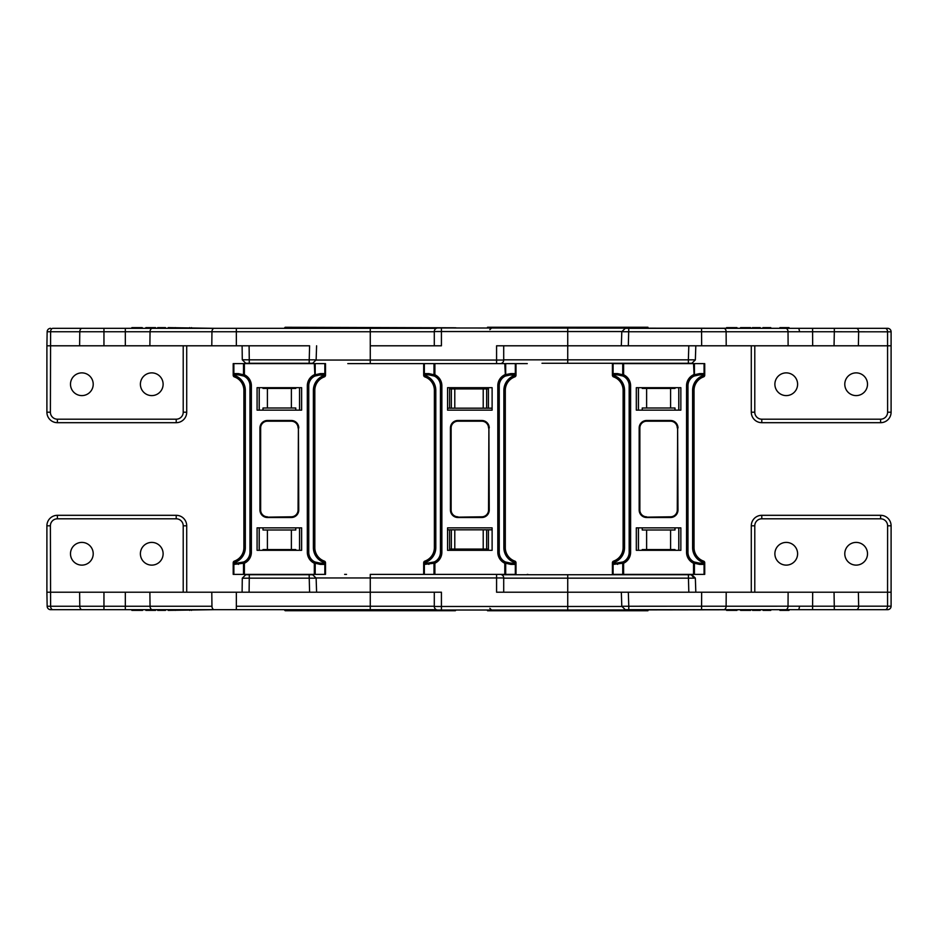 <?xml version="1.0" encoding="UTF-8"?>
<svg xmlns="http://www.w3.org/2000/svg" width="938" height="938" viewBox="0 0 938 938"><rect width="100%" height="100%" fill="white"/><g stroke="black" fill="none" stroke-linecap="round" stroke-linejoin="round"><path stroke-width="1.41" d="M546.772 363.276L588.712 363.276L546.772 363.276M560.08 363.276L541.988 363.276M691.236 363.276L567.736 363.276L567.736 359.84L688.363 359.84L688.363 363.276M638.391 387.687L638.391 410.141M678.831 410.141L678.831 387.687M437.858 327.972L441.423 327.972L437.858 327.972A3.564 3.564 0 0 0 434.294 331.536L567.736 331.536L567.736 345.794L688.82 345.794L688.363 359.84L694.12 359.84M623.031 331.759L701.565 331.759L701.659 345.794L688.82 345.794M701.565 328.323L701.565 331.759L834.328 331.759L834.046 345.794L891.1 345.794L891.1 331.818A3.494 3.494 0 0 0 887.606 328.323L625.904 328.323M834.046 345.794L812.671 345.794L812.578 328.323M701.659 345.794L812.671 345.794M751.291 345.794L751.291 412.204A10.482 10.482 0 0 0 761.785 422.686L880.618 422.686A10.482 10.482 0 0 0 891.1 412.204L891.1 345.794M496.577 363.627L496.577 345.794L628.319 345.794L628.788 328.323L637.981 328.323M436.322 328.323L236.341 328.323L236.341 331.759L211.953 331.759L370.264 331.759L370.264 345.794L441.423 345.794L441.423 327.972L786.232 328.323L786.232 327.62L789.022 327.62L789.022 328.323L887.606 328.323M625.294 328.323L621.8 331.7L621.331 345.794L622.562 345.794M674.997 410.141L674.997 408.007L670.6 408.007L670.6 388.438L674.997 388.438L674.997 387.687M642.225 410.141L642.225 408.007L646.622 408.007L646.622 388.438L642.225 388.438L642.225 387.687M646.622 408.007L670.6 408.007M670.6 388.438L646.622 388.438M834.328 328.323L834.328 331.759L887.559 331.818L887.606 412.204A6.988 6.988 0 0 1 880.618 419.192L761.785 419.192A6.988 6.988 0 0 1 754.785 412.204L754.785 345.794M774.882 384.24A11.362 11.362 0 0 0 786.243 395.601A11.362 11.362 0 0 0 797.605 384.24A11.362 11.362 0 0 0 786.243 372.878A11.362 11.362 0 0 0 774.882 384.24M844.786 384.24A11.362 11.362 0 0 0 856.148 395.601A11.362 11.362 0 0 0 867.509 384.24A11.362 11.362 0 0 0 856.148 372.878A11.362 11.362 0 0 0 844.786 384.24M885.249 328.323A3.494 2.322 -90 0 1 887.559 331.818L891.1 331.818A3.494 3.494 0 0 0 887.923 328.335M779.924 328.323L779.924 327.62L786.232 327.62M770.766 328.323L770.766 327.62L762.922 327.62L762.922 328.323M770.133 327.62L770.133 328.323M764.329 327.62L764.329 328.323M763.075 327.62L763.075 328.323M760.226 328.323L760.226 327.62L752.382 327.62L752.382 328.323M759.604 327.62L759.604 328.323M756.122 327.62L756.122 328.323M752.546 327.62L752.546 328.323M740.586 328.323L740.586 327.62L750.623 327.62L750.623 328.323M750.318 327.62L750.318 328.323M747.949 327.62L747.949 328.323M742.31 327.62L742.31 328.323M726.598 328.323L726.598 327.62L736.951 327.62L736.951 328.323M732.238 327.62L732.238 328.323M736.951 327.62L737.268 328.323M236.341 328.323L103.954 328.323L103.954 331.759L79.777 331.759L211.953 331.759L211.789 345.794L309.599 345.794L309.141 363.276L247.292 363.276M211.789 345.794L46.9 345.794L46.9 412.204A10.482 10.482 0 0 0 57.382 422.686L176.215 422.686A10.482 10.482 0 0 0 186.709 412.204L186.709 345.794M246.389 363.276L249.274 363.276L249.274 359.84L243.505 359.782L242.285 359.817L245.779 363.276M314.898 359.84L249.274 359.84L249.098 345.794M52.915 328.323L82.098 328.323L52.915 328.323A3.494 2.322 90 0 0 50.605 331.759L50.394 412.204A6.988 6.988 0 0 0 57.382 419.192L176.215 419.192A6.988 6.988 0 0 0 183.215 412.204L183.215 345.794M103.954 328.323L82.098 328.323A3.494 2.322 90 0 0 79.777 331.759L79.624 345.794M284.636 327.796L455.891 327.796L285.152 327.268L284.636 328.323L275.526 328.323M145.859 328.323L145.859 327.62L155.591 327.62L155.591 328.323L157.654 328.323L157.654 327.62L165.498 327.62L165.498 328.323L168.195 328.323L168.195 327.62L214.286 328.323A3.494 2.333 90 0 0 211.953 331.759M149.881 345.794L150.045 331.759A3.494 2.333 90 0 1 152.39 328.323L153.222 327.62M164.877 327.62L165.498 328.323M157.819 327.62L157.819 328.323L161.395 328.323L161.395 327.62M309.141 363.276L312.014 363.276L309.141 363.276M259.169 387.687L259.169 410.141M299.609 410.141L299.609 387.687M295.775 410.141L295.775 408.007L291.378 408.007L291.378 388.438L295.775 388.438L295.775 387.687M263.003 410.141L263.003 408.007L267.4 408.007L267.4 388.438L263.003 388.438L263.003 387.687M267.4 408.007L291.378 408.007M291.378 388.438L267.4 388.438M79.777 331.759L47.146 331.759A3.494 3.494 0 0 1 50.64 328.323A3.494 3.494 0 0 0 47.146 331.759L46.9 345.794M70.491 384.24A11.362 11.362 0 0 1 81.852 372.878A11.362 11.362 0 0 1 93.214 384.24A11.362 11.362 0 0 1 81.852 395.601A11.362 11.362 0 0 1 70.491 384.24M140.395 384.24A11.362 11.362 0 0 1 151.757 372.878A11.362 11.362 0 0 1 163.118 384.24A11.362 11.362 0 0 1 151.757 395.601A11.362 11.362 0 0 1 140.395 384.24M131.871 328.323L131.871 327.62L142.224 327.62L142.224 328.323M137.511 327.62L137.511 328.323M142.224 327.62L142.541 328.323M155.591 327.62L155.896 328.323M147.594 327.62L147.594 328.323M175.406 327.62L175.406 328.323M169.602 327.62L169.602 328.323M168.348 327.62L168.348 328.323M191.504 327.62L191.504 328.323M347.799 363.627L433.989 363.627L424.351 363.627L424.351 375.235L424.539 373.605L425.653 374.59L429.745 375.036A10.693 10.693 0 0 1 430.038 375.036M527.285 363.627L515.994 363.627L527.285 363.627M316.118 360.051L503.706 360.051A3.564 3.564 0 0 1 500.142 363.627M447.567 408.182L449.583 408.182L449.583 387.687M449.583 408.182L451.354 408.182L451.354 388.93L449.583 388.93M451.354 388.93L488.417 388.93L488.417 387.687M488.417 388.93L488.417 408.182L451.354 408.182M503.706 360.051L503.706 345.794M488.417 408.182L492.11 408.182M489.835 329.66L491.618 327.972L487.256 327.972M450.744 327.972L449.912 327.972M449.079 327.972L448.024 327.972M447.414 327.972L446.758 327.972M621.484 327.972L601.328 327.972M599.687 327.972L591.339 327.972M581.068 327.972L579.661 327.972M571.312 327.972L569.905 327.972M487.526 327.972L487.526 327.256L647.947 327.256L647.947 327.972L567.736 327.972L567.736 331.536L621.812 331.536M275.526 609.677L284.636 609.677L285.152 610.732L455.364 610.732L455.891 610.028M93.214 553.76A11.362 11.362 0 0 0 81.852 542.399A11.362 11.362 0 0 0 70.491 553.76A11.362 11.362 0 0 0 81.852 565.122A11.362 11.362 0 0 0 93.214 553.76M163.118 553.76A11.362 11.362 0 0 0 151.757 542.399A11.362 11.362 0 0 0 140.395 553.76A11.362 11.362 0 0 0 151.757 565.122A11.362 11.362 0 0 0 163.118 553.76M246.389 574.724L249.274 574.724L246.389 574.724L249.274 574.724L249.274 578.16L243.505 578.218L242.285 578.183L245.779 574.724M259.169 550.313L259.169 527.86M299.609 527.86L299.609 550.313M52.915 609.677A3.494 2.322 -90 0 1 50.605 606.241L47.146 606.241A3.494 3.494 0 0 0 50.64 609.677L82.098 609.677L50.64 609.677A3.494 3.494 0 0 1 47.146 606.241L46.9 592.206L370.264 592.206L309.599 592.206L309.141 574.724L249.274 574.724M137.511 610.38L142.541 610.38L142.541 609.677L145.859 609.677L145.859 610.38L155.591 610.38L155.591 609.677L157.654 609.677L157.654 610.38L165.498 610.38L165.498 609.677L168.195 609.677L168.195 610.38L214.286 609.677L125.329 609.677L131.871 609.677L131.871 610.38L137.511 610.38L137.511 609.677M436.322 609.677L370.264 609.677L370.264 606.241L434.294 606.241M125.329 592.206L125.329 609.677L103.954 609.677L103.954 606.241L79.777 606.241L211.953 606.241A3.494 2.333 -90 0 0 214.286 609.677L370.264 609.677M103.954 609.677L82.098 609.677A3.494 2.322 -90 0 1 79.777 606.241L79.624 592.206M263.003 527.86L263.003 529.993L291.378 529.993L291.378 549.562L295.775 549.562L295.775 550.313M291.378 549.562L263.003 549.562L263.003 550.313M267.4 529.993L267.4 549.562M295.775 527.86L295.775 529.993L291.378 529.993M314.898 578.16L249.274 578.16L249.098 592.206M312.014 574.724L309.141 574.724M46.9 592.206L46.9 525.796A10.482 10.482 0 0 1 57.382 515.314L176.215 515.314A10.482 10.482 0 0 1 186.709 525.796L186.709 592.206M142.224 610.38L142.224 609.677M155.591 610.38L155.896 609.677M153.222 610.38L153.222 609.677M147.594 610.38L147.594 609.677M164.877 610.38L164.877 609.677M161.395 610.38L161.395 609.677M157.819 610.38L157.819 609.677M175.406 610.38L175.406 609.677M169.602 610.38L169.602 609.677M168.348 610.38L168.348 609.677M191.504 610.38L191.504 609.677M512.371 375.036L509.932 375.036L514.024 374.59L515.138 373.605L515.325 375.235A1.782 1.079 70.5 0 1 514.798 376.912L514.024 375.599L514.927 376.455L514.247 377.123A14.258 14.258 0 0 0 505.301 390.36L505.301 547.64A14.258 14.258 0 0 0 514.247 560.877L515.138 564.395L513.719 562.202L514.798 561.088A1.782 1.782 0 0 1 515.994 562.765L515.994 574.373L424.351 574.373L424.351 562.765A1.782 1.079 -109.5 0 1 424.879 561.088L425.653 562.401L424.75 561.545L425.43 560.877A14.258 14.258 0 0 0 434.376 547.64L434.376 390.36A14.258 14.258 0 0 0 425.43 377.123L424.879 376.912A1.782 1.079 -70.5 0 1 424.351 375.235L423.683 375.235L423.683 363.627M527.93 574.724A3.564 1.501 -90 0 0 527.285 574.373L528.821 574.724M496.577 574.373L496.577 577.949L503.706 577.949A3.564 3.564 0 0 0 500.142 574.373M503.706 577.949L503.706 592.206M487.526 610.028L487.526 610.744L647.947 610.744L647.947 610.028L567.736 610.028L786.232 609.677L786.232 610.38L789.022 610.38L789.022 609.677L887.606 609.677L625.904 609.677L628.788 609.677L628.788 606.241L887.559 606.183L887.559 592.206L891.1 592.206L891.1 606.183A3.494 3.494 0 0 1 887.606 609.677M344.645 574.373L346.532 574.373M438.128 610.028L437.858 610.028A3.564 3.564 0 0 1 434.294 606.464L567.736 606.464L567.736 592.206L496.577 592.206L496.577 577.949L370.264 577.949L370.264 592.206L441.423 592.206L441.423 610.028L438.128 610.028M450.744 610.028L449.912 610.028M449.079 610.028L448.024 610.028M447.414 610.028L446.758 610.028M437.858 610.028L567.736 610.028L567.736 606.464L621.812 606.464M488.417 549.07L488.417 529.818L451.354 529.818L451.354 549.07L488.417 549.07L488.417 550.313M447.567 529.818L451.354 529.818M449.583 529.818L449.583 550.313M451.354 549.07L449.583 549.07M316.118 577.949L370.264 577.949L370.264 574.373L433.989 574.373L433.989 563.246L424.539 564.395L424.75 561.545M488.417 529.818L492.11 529.818M621.484 610.028L610.521 610.028M489.835 608.34L491.618 610.028L487.256 610.028M623.031 606.241L628.788 606.241L628.319 592.206L567.736 592.206L688.82 592.206L688.363 574.724L501.678 574.724M774.882 553.76A11.362 11.362 0 0 1 786.243 542.399A11.362 11.362 0 0 1 797.605 553.76A11.362 11.362 0 0 1 786.243 565.122A11.362 11.362 0 0 1 774.882 553.76M844.786 553.76A11.362 11.362 0 0 1 856.148 542.399A11.362 11.362 0 0 1 867.509 553.76A11.362 11.362 0 0 1 856.148 565.122A11.362 11.362 0 0 1 844.786 553.76M546.772 574.724L588.712 574.724L567.736 574.724L567.736 578.16L694.12 578.16L691.236 574.724L688.363 574.724M638.391 550.313L638.391 527.86M678.831 527.86L678.831 550.313M701.565 609.677L701.659 592.206L688.82 592.206M701.659 592.206L812.671 592.206L812.578 609.677M834.328 609.677L834.046 592.206L812.671 592.206M834.046 592.206L887.559 592.206L887.606 525.796A6.988 6.988 0 0 0 880.618 518.808L761.785 518.808A6.988 6.988 0 0 0 754.785 525.796L754.785 592.206M751.291 592.206L751.291 525.796A10.482 10.482 0 0 1 761.785 515.314L880.618 515.314A10.482 10.482 0 0 1 891.1 525.796L891.1 592.206M625.294 609.677L621.8 606.3L621.331 592.206L622.562 592.206M642.225 527.86L642.225 529.993L670.6 529.993L670.6 549.562L674.997 549.562L674.997 550.313M670.6 549.562L642.225 549.562L642.225 550.313M646.622 529.993L646.622 549.562M674.997 527.86L674.997 529.993L670.6 529.993M885.249 609.677A3.494 2.322 90 0 0 887.559 606.183L891.1 606.183A3.494 3.494 0 0 1 887.923 609.665M779.924 609.677L779.924 610.38L786.232 610.38M763.075 609.677L763.075 610.38L762.922 609.677M763.075 610.38L770.766 610.38L770.766 609.677M770.133 610.38L770.133 609.677M764.329 610.38L764.329 609.677M752.546 609.677L752.546 610.38L752.382 609.677M752.546 610.38L760.226 610.38L760.226 609.677M759.604 610.38L759.604 609.677M756.122 610.38L756.122 609.677M740.586 609.677L740.586 610.38L750.623 610.38L750.623 609.677M750.318 610.38L750.318 609.677M747.949 610.38L747.949 609.677M742.31 610.38L742.31 609.677M726.598 609.677L726.598 610.38L736.951 610.38L736.951 609.677M732.238 610.38L732.238 609.677M736.951 610.38L737.268 609.677M613.487 561.545L613.276 562.706L614.39 562.401L614.39 563.41L613.276 564.395L613.089 562.765A1.782 1.079 -109.5 0 1 613.616 561.088L614.39 562.401L613.487 561.545L614.167 560.877A14.258 14.258 0 0 0 623.113 547.64L623.113 390.36A14.258 14.258 0 0 0 614.167 377.123L613.616 376.912A1.782 1.079 -70.5 0 1 613.089 375.235L613.276 373.605L614.39 374.59L618.482 375.036A10.693 10.693 0 0 1 618.775 375.036M698.376 375.036A10.693 10.693 0 0 1 698.669 375.036L702.761 374.59L703.875 373.605L704.063 375.235A1.782 1.079 70.5 0 1 703.535 376.912L702.761 375.599L703.664 376.455L702.984 377.123A14.258 14.258 0 0 0 694.038 390.36L694.038 547.64A14.258 14.258 0 0 0 702.984 560.877L703.875 564.395L702.456 562.202L703.535 561.088A1.782 1.782 0 0 1 704.731 562.765L704.731 574.373L612.42 574.373L612.42 562.765A1.782 1.782 0 0 1 613.616 561.088M703.535 561.088A1.782 1.079 109.5 0 1 704.063 562.765L702.761 562.401L703.664 561.545M614.39 563.41L623.02 561.956A1.43 0.832 64.9 0 0 622.726 563.246L613.276 564.395M623.02 561.956A10.693 10.693 0 0 0 629.175 552.271L629.175 385.729A10.693 10.693 0 0 0 623.02 376.044A1.43 0.832 -64.9 0 1 622.726 374.754L617.591 373.605A1.43 0.891 -90 0 0 618.482 375.036L623.02 376.044L623.618 374.754A12.124 12.124 0 0 1 630.606 385.729L630.606 552.271A12.124 12.124 0 0 1 623.618 563.246L623.02 561.956A10.693 10.693 0 0 0 629.175 552.271A10.693 10.693 0 0 1 618.482 562.964A1.43 0.891 90 0 0 617.591 564.395M693.534 574.373L693.534 563.246A12.124 12.124 0 0 1 686.546 552.271L686.546 385.729L687.976 385.729L687.976 552.271A10.693 10.693 0 0 0 694.143 561.956A1.43 0.832 115.1 0 1 694.425 563.246L693.534 563.246L694.143 561.956L698.669 562.964A1.43 0.891 90 0 1 699.56 564.395L694.425 563.246L694.425 574.373M646.645 517.155L670.506 517.155A7.129 7.129 0 0 0 677.635 510.026L677.635 427.974L677.283 510.026A6.777 6.777 0 0 1 670.506 516.803L646.645 517.155A7.129 7.129 0 0 1 639.517 510.026A7.129 7.129 0 0 0 646.645 517.155L646.645 517.518A7.492 7.492 0 0 1 639.165 510.026L639.165 427.974A7.492 7.492 0 0 1 646.645 420.482L670.506 420.845A7.129 7.129 0 0 1 677.635 427.974L677.986 510.026L677.283 510.026M636.304 527.86L636.304 550.313L680.847 550.313L680.847 527.86L636.304 527.86M698.376 562.964A10.693 10.693 0 0 0 698.669 562.964L702.761 563.41M704.063 363.627L704.731 363.627L704.731 375.235L704.063 375.235L704.063 363.627L613.089 363.627L613.089 375.235L612.42 375.235L612.42 363.627L613.089 363.627M680.847 387.687L680.847 410.141L636.304 410.141L636.304 387.687L680.847 387.687M639.165 427.974L639.517 427.974A7.129 7.129 0 0 1 646.645 420.845L646.645 421.197A6.777 6.777 0 0 0 639.868 427.974L639.165 510.026M614.39 374.59L614.167 377.123L613.276 375.294L614.39 375.599L613.487 376.455M613.616 376.912A1.782 1.782 0 0 1 612.42 375.235M704.731 375.235A1.782 1.782 0 0 1 703.535 376.912M693.534 363.627L694.143 376.044A10.693 10.693 0 0 0 687.976 385.729A10.693 10.693 0 0 1 694.143 376.044A1.43 0.832 -115.1 0 0 694.425 374.754L693.534 374.754A12.124 12.124 0 0 0 686.546 385.729M694.143 376.044L698.669 375.036A1.43 0.891 -90 0 0 699.56 373.605L694.425 374.754L694.425 363.627M703.664 376.455L703.875 375.294L702.761 375.599L702.761 374.59M423.683 574.373L423.683 562.765A1.782 1.782 0 0 1 424.879 561.088M514.798 561.088A1.782 1.079 109.5 0 1 515.325 562.765L514.024 562.401L514.927 561.545M423.683 562.765L425.653 562.401L425.653 563.41L434.282 561.956A1.43 0.832 64.9 0 0 433.989 563.246L434.88 563.246L434.88 574.373M441.868 552.271L440.438 552.271L440.438 385.729A10.693 10.693 0 0 0 434.282 376.044A1.43 0.832 -64.9 0 1 433.989 374.754L428.854 373.605A1.43 0.891 -90 0 0 429.745 375.036L434.282 376.044L434.88 374.754A12.124 12.124 0 0 1 441.868 385.729L441.868 552.271A12.124 12.124 0 0 1 434.88 563.246L434.282 561.956A10.693 10.693 0 0 0 440.438 552.271A10.693 10.693 0 0 1 429.745 562.964A1.43 0.891 90 0 0 428.854 564.395M504.796 574.373L504.796 563.246A12.124 12.124 0 0 1 497.808 552.271L497.808 385.729L499.239 385.729L499.239 552.271A10.693 10.693 0 0 0 505.406 561.956A1.43 0.832 115.1 0 1 505.688 563.246L504.796 563.246L505.406 561.956L509.932 562.964A1.43 0.891 90 0 1 510.823 564.395L505.688 563.246L505.688 574.373M457.908 517.155L481.769 517.155A7.129 7.129 0 0 0 488.897 510.026L488.897 427.974L488.546 510.026A6.777 6.777 0 0 1 481.769 516.803L457.908 517.155A7.129 7.129 0 0 1 450.779 510.026A7.129 7.129 0 0 0 457.908 517.155A7.129 7.129 0 0 1 450.779 510.026A7.129 7.129 0 0 0 457.908 517.155L457.908 517.518A7.492 7.492 0 0 1 450.428 510.026L450.428 427.974A7.492 7.492 0 0 1 457.908 420.482L481.769 420.845A7.129 7.129 0 0 1 488.897 427.974L489.249 510.026L488.546 510.026M425.653 563.41L424.539 564.395M447.567 527.86L447.567 550.313L492.11 550.313L492.11 527.86L447.567 527.86M509.651 562.964A10.693 10.693 0 0 0 509.932 562.964L514.024 563.41M509.651 375.036A10.693 10.693 0 0 1 509.932 375.036A1.43 0.891 -90 0 0 510.823 373.605L504.796 374.754A12.124 12.124 0 0 0 497.808 385.729M515.325 363.627L515.994 363.627L515.994 375.235L515.325 375.235L515.325 363.627L433.989 363.627L433.989 374.754L434.88 374.754L434.88 363.627M492.11 387.687L492.11 410.141L447.567 410.141L447.567 387.687L492.11 387.687M450.428 427.974L450.779 427.974A7.129 7.129 0 0 1 457.908 420.845L457.908 421.197A6.777 6.777 0 0 0 451.131 427.974L450.428 510.026M425.653 374.59L425.43 377.123L424.539 375.294L425.653 375.599L424.75 376.455M424.879 376.912A1.782 1.782 0 0 1 423.683 375.235M515.994 375.235A1.782 1.782 0 0 1 514.798 376.912M504.796 363.627L505.406 376.044A10.693 10.693 0 0 0 499.239 385.729A10.693 10.693 0 0 1 505.406 376.044A1.43 0.832 -115.1 0 0 505.688 374.754L505.688 363.627M505.406 376.044L509.932 375.036M514.927 376.455L515.138 375.294L514.024 375.599L514.024 374.59M234.266 561.545L234.054 562.706L235.168 562.401L235.168 563.41L234.054 564.395L233.867 562.765A1.782 1.079 -109.5 0 1 234.394 561.088L235.168 562.401L234.266 561.545L234.946 560.877A14.258 14.258 0 0 0 243.892 547.64L243.892 390.36A14.258 14.258 0 0 0 234.946 377.123L234.394 376.912A1.782 1.079 -70.5 0 1 233.867 375.235L234.054 373.605L235.168 374.59L239.26 375.036A10.693 10.693 0 0 1 239.553 375.036M321.886 375.036L319.448 375.036L323.54 374.59L324.654 373.605L324.841 375.235A1.782 1.079 70.5 0 1 324.314 376.912L323.54 375.599L324.442 376.455L323.762 377.123A14.258 14.258 0 0 0 314.816 390.36L314.816 547.64A14.258 14.258 0 0 0 323.762 560.877L324.654 564.395L323.235 562.202L324.314 561.088A1.782 1.782 0 0 1 325.509 562.765L325.509 574.373L233.199 574.373L233.199 562.765A1.782 1.782 0 0 1 234.394 561.088M324.314 561.088A1.782 1.079 109.5 0 1 324.841 562.765L323.54 562.401L324.442 561.545M235.168 563.41L243.798 561.956A1.43 0.832 64.9 0 0 243.505 563.246L234.054 564.395M243.798 561.956A10.693 10.693 0 0 0 249.954 552.271L249.954 385.729A10.693 10.693 0 0 0 243.798 376.044A1.43 0.832 -64.9 0 1 243.505 374.754L238.369 373.605A1.43 0.891 -90 0 0 239.26 375.036L243.798 376.044L244.396 374.754A12.124 12.124 0 0 1 251.384 385.729L251.384 552.271A12.124 12.124 0 0 1 244.396 563.246L243.798 561.956A10.693 10.693 0 0 0 249.954 552.271A10.693 10.693 0 0 1 239.26 562.964A1.43 0.891 90 0 0 238.369 564.395M314.312 574.373L314.312 563.246A12.124 12.124 0 0 1 307.324 552.271L307.324 385.729L308.754 385.729L308.754 552.271A10.693 10.693 0 0 0 314.922 561.956A1.43 0.832 115.1 0 1 315.203 563.246L314.312 563.246L314.922 561.956L319.448 562.964A1.43 0.891 90 0 1 320.339 564.395L315.203 563.246L315.203 574.373M267.424 517.155L291.284 517.155A7.129 7.129 0 0 0 298.413 510.026L298.413 427.974L298.061 510.026A6.777 6.777 0 0 1 291.284 516.803L267.424 517.155A7.129 7.129 0 0 1 260.295 510.026A7.129 7.129 0 0 0 267.424 517.155A7.129 7.129 0 0 1 260.295 510.026A7.129 7.129 0 0 0 267.424 517.155L267.424 517.518A7.492 7.492 0 0 1 259.943 510.026L259.943 427.974A7.492 7.492 0 0 1 267.424 420.482L291.284 420.845A7.129 7.129 0 0 1 298.413 427.974L298.765 510.026L298.061 510.026M257.082 527.86L257.082 550.313L301.626 550.313L301.626 527.86L257.082 527.86M319.155 562.964A10.693 10.693 0 0 0 319.448 562.964L323.54 563.41M308.754 552.271A10.693 10.693 0 0 0 314.922 561.956A10.693 10.693 0 0 1 308.754 552.271L307.324 552.271M324.841 363.627L325.509 363.627L325.509 375.235L324.841 375.235L324.841 363.627L314.312 363.627L314.922 376.044A10.693 10.693 0 0 0 308.754 385.729A10.693 10.693 0 0 1 314.922 376.044A1.43 0.832 -115.1 0 0 315.203 374.754L314.312 374.754A12.124 12.124 0 0 0 307.324 385.729M319.155 375.036A10.693 10.693 0 0 1 319.448 375.036A1.43 0.891 -90 0 0 320.339 373.605L315.203 374.754L315.203 363.627M314.312 363.627L233.867 363.627L233.867 375.235L233.199 375.235L233.199 363.627L233.867 363.627M301.626 387.687L301.626 410.141L257.082 410.141L257.082 387.687L301.626 387.687M259.943 427.974L260.295 427.974A7.129 7.129 0 0 1 267.424 420.845L267.424 421.197A6.777 6.777 0 0 0 260.647 427.974L259.943 510.026M235.168 374.59L234.946 377.123L234.054 375.294L235.168 375.599L234.266 376.455M234.394 376.912A1.782 1.782 0 0 1 233.199 375.235M325.509 375.235A1.782 1.782 0 0 1 324.314 376.912M308.754 385.729A10.693 10.693 0 0 1 314.922 376.044L319.448 375.036M324.442 376.455L324.654 375.294L323.54 375.599L323.54 374.59M243.798 376.044A10.693 10.693 0 0 1 249.954 385.729L251.384 385.729M638.45 387.687L638.45 410.141M678.772 387.687L678.772 410.141M503.706 359.84L567.736 359.84L567.736 345.794M799.422 331.747A3.494 1.255 -90 0 0 798.168 328.323M788.119 345.794L788.026 331.759A3.494 2.333 -90 0 0 785.681 328.323M726.211 345.794L726.118 331.759A3.494 2.333 -90 0 0 723.784 328.323M858.376 345.794L858.657 331.818A3.494 2.322 -90 0 0 856.335 328.323M887.606 412.204L891.1 412.204M880.618 419.192L880.618 422.686M761.785 419.192L761.785 422.686M754.785 412.204L751.291 412.204M784.414 327.62L784.414 328.323M236.341 331.759L236.341 345.794M370.264 328.323L370.264 331.759L434.294 331.759M259.228 387.687L259.228 410.141M299.55 387.687L299.55 410.141M103.954 331.759L103.954 345.794M125.329 328.323L125.329 345.794M47.146 331.759A3.494 3.494 0 0 1 50.64 328.323M50.394 412.204L46.9 412.204A10.482 10.482 0 0 0 57.382 422.686L57.382 419.192M176.215 419.192L176.215 422.686A10.482 10.482 0 0 0 186.709 412.204L183.215 412.204M189.687 327.62L189.687 328.323M370.264 363.627L370.264 345.794M454.789 388.93L454.789 408.182M483.211 408.182L483.211 388.93M486.646 388.93L486.646 408.182M284.636 610.204L455.891 610.204M259.228 550.313L259.228 527.86M299.55 550.313L299.55 527.86M236.341 609.677L236.341 606.241L370.264 606.241L370.264 592.206M236.341 606.241L236.341 592.206M211.953 606.241L211.789 592.206M79.777 606.241L50.605 606.241L50.394 525.796A6.988 6.988 0 0 1 57.382 518.808L176.215 518.808A6.988 6.988 0 0 1 183.215 525.796L183.215 592.206M103.954 606.241L103.954 592.206M152.39 609.677A3.494 2.333 -90 0 1 150.045 606.241L149.881 592.206M47.146 606.241A3.494 3.494 0 0 0 50.64 609.677M50.394 525.796L46.9 525.796A10.482 10.482 0 0 1 57.382 515.314L57.382 518.808M176.215 518.808L176.215 515.314A10.482 10.482 0 0 1 186.709 525.796L183.215 525.796M189.687 610.38L189.687 609.677M454.789 549.07L454.789 529.818M483.211 529.818L483.211 549.07M486.646 549.07L486.646 529.818M798.168 609.677A3.494 1.255 -90 0 0 799.422 606.253M788.119 592.206L788.026 606.241A3.494 2.333 90 0 1 785.681 609.677M638.45 550.313L638.45 527.86M678.772 550.313L678.772 527.86M503.706 578.16L567.736 578.16L567.736 592.206M726.211 592.206L726.118 606.241A3.494 2.333 90 0 1 723.784 609.677M858.376 592.206L858.657 606.183A3.494 2.322 90 0 1 856.335 609.677M887.606 525.796L891.1 525.796M880.618 518.808L880.618 515.314M761.785 518.808L761.785 515.314M754.785 525.796L751.291 525.796M784.414 610.38L784.414 609.677M613.089 574.373L613.089 562.765L612.42 562.765M704.731 562.765L704.063 562.765L704.063 574.373M623.618 574.373L623.618 563.246L622.726 563.246L622.726 574.373M703.875 564.395L699.56 564.395M614.167 560.877A14.258 14.258 0 0 0 623.113 547.64L624.544 547.64A15.688 15.688 0 0 1 614.695 562.202M677.986 510.026A7.492 7.492 0 0 1 670.506 517.518L670.506 516.803M639.868 427.974L639.868 510.026A6.777 6.777 0 0 0 646.645 516.803M630.606 552.271L629.175 552.271M670.506 517.518L646.645 517.518M702.456 562.202A15.688 15.688 0 0 1 692.607 547.64L694.038 547.64A14.258 14.258 0 0 0 702.984 560.877M686.546 552.271L687.976 552.271A10.693 10.693 0 0 0 694.143 561.956M670.506 517.155A7.129 7.129 0 0 0 677.635 510.026M694.038 390.36L692.607 390.36L692.607 547.64M702.456 375.798A15.688 15.688 0 0 0 692.607 390.36M677.986 427.974A7.492 7.492 0 0 0 670.506 420.482L646.645 420.482M622.726 363.627L622.726 374.754L623.618 374.754L623.618 363.627M646.645 421.197L670.506 421.197A6.777 6.777 0 0 1 677.283 427.974M630.606 385.729L629.175 385.729M624.544 547.64L624.544 390.36A15.688 15.688 0 0 0 614.695 375.798M624.544 390.36L623.113 390.36M617.591 373.605L613.276 373.605M703.875 373.605L699.56 373.605M670.506 420.482L670.506 420.845A7.129 7.129 0 0 1 677.635 427.974M515.994 562.765L515.325 562.765L515.325 574.373M515.138 564.395L510.823 564.395M425.43 560.877A14.258 14.258 0 0 0 434.376 547.64L435.807 547.64A15.688 15.688 0 0 1 425.958 562.202M489.249 510.026A7.492 7.492 0 0 1 481.769 517.518L481.769 516.803M451.131 427.974L451.131 510.026A6.777 6.777 0 0 0 457.908 516.803M481.769 517.518L457.908 517.518M513.719 562.202A15.688 15.688 0 0 1 503.87 547.64L505.301 547.64A14.258 14.258 0 0 0 514.247 560.877M497.808 552.271L499.239 552.271A10.693 10.693 0 0 0 505.406 561.956M481.769 517.155A7.129 7.129 0 0 0 488.897 510.026M505.301 390.36L503.87 390.36L503.87 547.64M513.719 375.798A15.688 15.688 0 0 0 503.87 390.36M489.249 427.974A7.492 7.492 0 0 0 481.769 420.482L457.908 420.482M457.908 421.197L481.769 421.197A6.777 6.777 0 0 1 488.546 427.974M441.868 385.729L440.438 385.729M435.807 547.64L435.807 390.36A15.688 15.688 0 0 0 425.958 375.798M435.807 390.36L434.376 390.36M428.854 373.605L424.539 373.605M515.138 373.605L510.823 373.605M481.769 420.482L481.769 420.845A7.129 7.129 0 0 1 488.897 427.974M233.867 574.373L233.867 562.765L233.199 562.765M325.509 562.765L324.841 562.765L324.841 574.373M244.396 574.373L244.396 563.246L243.505 563.246L243.505 574.373M324.654 564.395L320.339 564.395M234.946 560.877A14.258 14.258 0 0 0 243.892 547.64L245.322 547.64A15.688 15.688 0 0 1 235.473 562.202M298.765 510.026A7.492 7.492 0 0 1 291.284 517.518L291.284 516.803M260.647 427.974L260.647 510.026A6.777 6.777 0 0 0 267.424 516.803M251.384 552.271L249.954 552.271M291.284 517.518L267.424 517.518M323.235 562.202A15.688 15.688 0 0 1 313.386 547.64L314.816 547.64A14.258 14.258 0 0 0 323.762 560.877M291.284 517.155A7.129 7.129 0 0 0 298.413 510.026M314.816 390.36L313.386 390.36L313.386 547.64M323.235 375.798A15.688 15.688 0 0 0 313.386 390.36M298.765 427.974A7.492 7.492 0 0 0 291.284 420.482L267.424 420.482M243.505 363.627L243.505 374.754L244.396 374.754L244.396 363.627M267.424 421.197L291.284 421.197A6.777 6.777 0 0 1 298.061 427.974M245.322 547.64L245.322 390.36A15.688 15.688 0 0 0 235.473 375.798M245.322 390.36L243.892 390.36M238.369 373.605L234.054 373.605M324.654 373.605L320.339 373.605M291.284 420.482L291.284 420.845A7.129 7.129 0 0 1 298.413 427.974M662.345 328.323L637.817 328.323M695.82 345.794L695.351 359.899L691.857 363.276L695.351 359.887M242.11 345.794L242.285 359.817M316.598 345.794L316.129 359.899L312.635 363.276M434.294 345.794L434.294 331.536M242.11 592.206L242.285 578.183M316.598 592.206L316.129 578.101L312.635 574.724M434.294 592.206L434.294 606.464M695.351 578.101L691.857 574.724L695.351 578.101L695.82 592.206"/></g></svg>
